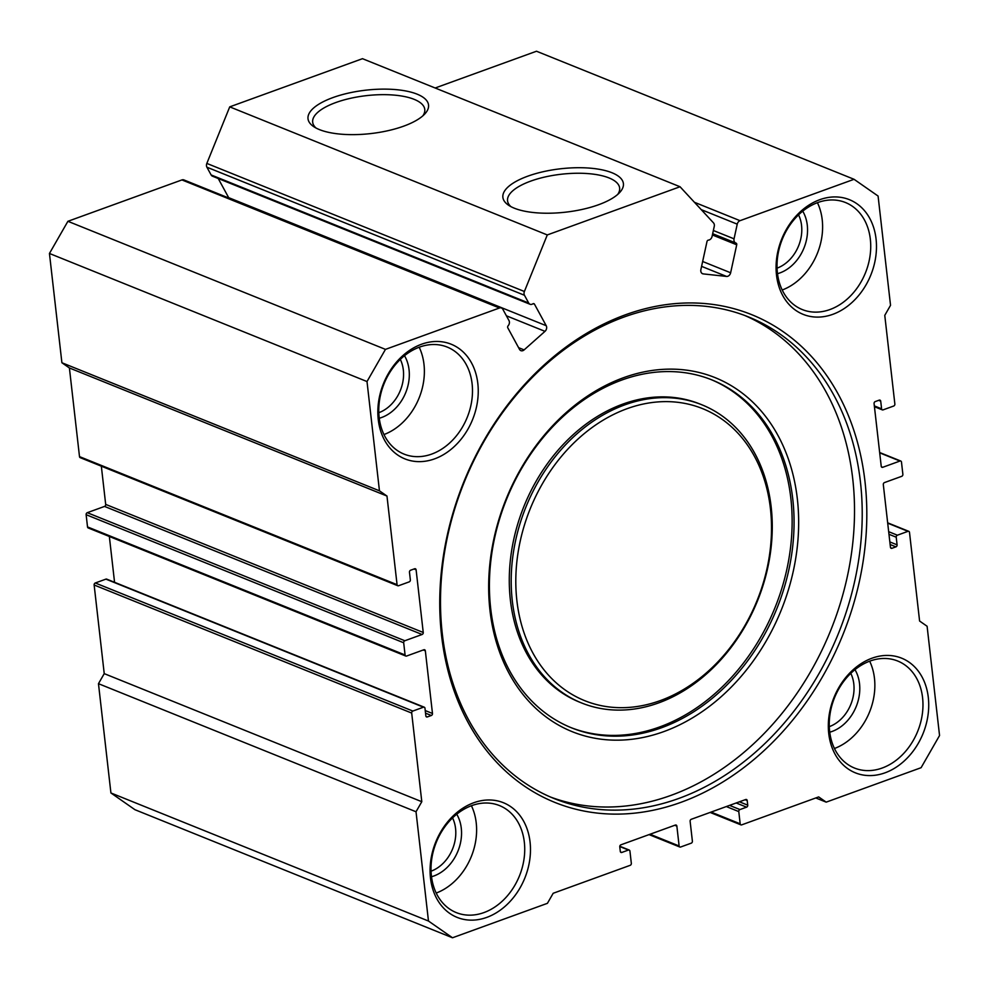 <?xml version="1.0" encoding="UTF-8"?>
<svg xmlns="http://www.w3.org/2000/svg" width="989" height="989" viewBox="0 0 989 989"><rect width="100%" height="100%" fill="white"/><g stroke="black" fill="none" stroke-linecap="round" stroke-linejoin="round"><path stroke-width="1.48" d="M332.873 97.602A60.663 21.845 173.5 0 1 404.748 90.778A60.663 21.845 173.5 0 1 424.837 113.92A60.663 21.845 173.5 0 1 403.685 126.159A60.663 21.845 173.5 0 1 313.637 126.592A60.663 21.845 173.5 0 1 332.873 97.602M422.835 115.849A56.41 20.312 -6.5 0 0 424.8 109.668A56.41 20.312 -6.5 0 0 393.486 95.043A56.41 20.312 -6.5 0 0 335.803 102.547A56.41 20.312 -6.5 0 0 312.709 122.438A56.41 20.312 -6.5 0 0 316.01 128.014M527.743 176.19A60.663 21.845 173.5 0 1 599.618 169.366A60.663 21.845 173.5 0 1 619.695 192.509A60.663 21.845 173.5 0 1 598.543 204.748A60.663 21.845 173.5 0 1 508.494 205.18A60.663 21.845 173.5 0 1 527.743 176.19M617.705 194.437A56.41 20.312 -6.5 0 0 619.658 188.256A56.41 20.312 -6.5 0 0 588.344 173.631A56.41 20.312 -6.5 0 0 530.673 181.135A56.41 20.312 -6.5 0 0 507.58 201.027A56.41 20.312 -6.5 0 0 510.88 206.602M865.004 481.692A262.987 204.377 -68 0 1 681.05 802.302A262.987 204.377 -68 0 1 441.551 635.383A262.987 204.377 -68 0 1 625.505 314.774A262.987 204.377 -68 0 1 865.004 481.692M442.281 633.64A259.687 201.818 112 0 0 554.223 798.593A259.687 201.818 112 0 0 772.372 736.076A259.687 201.818 112 0 0 860.43 481.878A259.687 201.818 112 0 0 748.488 316.925A259.687 201.818 112 0 0 530.339 379.442A259.687 201.818 112 0 0 442.281 633.64M797.344 498.876A190.889 148.35 -68 0 1 663.817 731.6A190.889 148.35 -68 0 1 489.975 610.436A190.889 148.35 -68 0 1 623.503 377.711A190.889 148.35 -68 0 1 797.344 498.876M490.705 608.692A187.589 145.791 112 0 0 571.568 727.855A187.589 145.791 112 0 0 729.153 682.694A187.589 145.791 112 0 0 792.77 499.062A187.589 145.791 112 0 0 711.895 379.9A187.589 145.791 112 0 0 554.31 425.072A187.589 145.791 112 0 0 490.705 608.692M770.431 508.643A157.461 122.364 112 0 0 627.026 408.704A157.461 122.364 112 0 0 516.888 600.669A157.461 122.364 112 0 0 660.281 700.608A157.461 122.364 112 0 0 770.431 508.643M512.302 600.855A160.762 124.935 -68 0 1 566.821 443.492A160.762 124.935 -68 0 1 701.856 404.785A160.762 124.935 -68 0 1 771.16 506.9A160.762 124.935 -68 0 1 716.654 664.262A160.762 124.935 -68 0 1 581.606 702.969A160.762 124.935 -68 0 1 512.302 600.855M701.856 404.785L699.94 404.019A160.762 124.935 112 0 0 564.892 442.713A160.762 124.935 112 0 0 510.386 600.076A160.762 124.935 112 0 0 579.678 702.19L581.606 702.969M570.604 727.459A187.589 145.791 112 0 0 727.669 681.458A187.589 145.791 112 0 0 790.841 498.283A187.589 145.791 112 0 0 710.93 379.516M550.403 796.998A259.687 201.818 112 0 0 766.438 731.118A259.687 201.818 112 0 0 852.728 478.775A259.687 201.818 112 0 0 744.618 315.417M518.595 347.671L524.108 349.896A4.117 3.202 -68 0 1 520.894 350.65A4.117 3.202 -68 0 1 519.534 349.401L507.814 327.866A1.644 1.286 -68 0 1 508.136 325.777A4.117 3.202 112 0 0 508.976 320.535L502.82 309.236A4.117 3.202 112 0 0 501.46 307.987A4.117 3.202 112 0 0 499.482 307.987L181.927 179.924A4.117 3.202 -68 0 1 183.905 179.924L501.46 307.987M694.439 202.288L740.032 220.683A4.117 3.202 112 0 0 737.238 224.157L734.048 238.831A4.117 3.202 112 0 0 733.962 240.389A4.117 3.202 112 0 0 735.742 243.01A4.117 3.202 112 0 0 735.964 243.084A1.644 1.286 -68 0 1 736.718 244.79L730.636 272.779A4.117 3.202 -68 0 1 726.532 276.425L703.266 273.904A4.117 3.202 -68 0 1 702.586 273.743A4.117 3.202 -68 0 1 700.892 269.564L706.987 241.576A1.644 1.286 -68 0 1 708.433 240.117A4.117 3.202 112 0 0 712.068 236.458L714.256 226.382A4.117 3.202 112 0 0 713.489 222.859L680.036 186.748L547.288 234.937L524.393 291.495A4.117 3.202 112 0 0 524.467 295.266L206.899 167.203A4.117 3.202 -68 0 1 206.837 163.42L229.732 106.861L362.481 58.685L680.036 186.748M228.842 198.047A4.117 3.202 112 0 0 228.657 197.639L546.212 325.702A4.117 3.202 -68 0 1 546.633 327.075A4.117 3.202 -68 0 1 544.988 331.352L506.38 315.788M530.055 841.985A61.825 48.053 -68 0 1 486.811 917.372A61.825 48.053 -68 0 1 430.499 878.121A61.825 48.053 -68 0 1 473.756 802.747A61.825 48.053 -68 0 1 530.055 841.985M431.414 875.945A57.708 44.851 112 0 0 456.288 912.6A57.708 44.851 112 0 0 504.773 898.704A57.708 44.851 112 0 0 524.331 842.22A57.708 44.851 112 0 0 499.457 805.565A57.708 44.851 112 0 0 450.984 819.461A57.708 44.851 112 0 0 431.414 875.945M876.056 238.955A61.825 48.053 -68 0 1 832.812 314.329A61.825 48.053 -68 0 1 776.501 275.09A61.825 48.053 -68 0 1 819.745 199.704A61.825 48.053 -68 0 1 876.056 238.955M777.416 272.915A57.708 44.851 112 0 0 802.289 309.569A57.708 44.851 112 0 0 850.763 295.674A57.708 44.851 112 0 0 870.332 239.177A57.708 44.851 112 0 0 845.459 202.522A57.708 44.851 112 0 0 796.986 216.418A57.708 44.851 112 0 0 777.416 272.915M802.722 211.164A39.164 30.436 -68 0 1 807.284 225.195A39.164 30.436 -68 0 1 777.502 273.693M777.057 268.143A35.035 27.235 112 0 0 801.56 225.43A35.035 27.235 112 0 0 798.556 214.848M456.733 814.207A39.164 30.436 -68 0 1 461.282 828.238A39.164 30.436 -68 0 1 431.513 876.736M431.056 871.185A35.035 27.235 112 0 0 455.558 828.473A35.035 27.235 112 0 0 452.554 817.891M928.3 697.443A61.825 48.053 -68 0 1 885.044 772.817A61.825 48.053 -68 0 1 828.745 733.578A61.825 48.053 -68 0 1 871.989 658.204A61.825 48.053 -68 0 1 928.3 697.443M829.647 731.403A57.708 44.851 112 0 0 854.533 768.057A57.708 44.851 112 0 0 903.006 754.162A57.708 44.851 112 0 0 922.576 697.678A57.708 44.851 112 0 0 897.703 661.023A57.708 44.851 112 0 0 849.217 674.918A57.708 44.851 112 0 0 829.647 731.403M477.823 383.497A61.825 48.053 -68 0 1 434.567 458.871A61.825 48.053 -68 0 1 378.268 419.633A61.825 48.053 -68 0 1 421.512 344.246A61.825 48.053 -68 0 1 477.823 383.497M379.17 417.457A57.708 44.851 112 0 0 404.056 454.112A57.708 44.851 112 0 0 452.529 440.216A57.708 44.851 112 0 0 472.099 383.732A57.708 44.851 112 0 0 447.226 347.077A57.708 44.851 112 0 0 398.74 360.96A57.708 44.851 112 0 0 379.17 417.457M854.966 669.664A39.164 30.436 -68 0 1 859.528 683.696A39.164 30.436 -68 0 1 829.746 732.194M829.301 726.643A35.035 27.235 112 0 0 853.804 683.931A35.035 27.235 112 0 0 850.787 673.348M404.489 355.706A39.164 30.436 -68 0 1 409.05 369.738A39.164 30.436 -68 0 1 379.269 418.248M378.824 412.685A35.035 27.235 112 0 0 403.327 369.973A35.035 27.235 112 0 0 400.31 359.403M869.665 661.184A57.708 44.851 -68 0 1 874.461 678.269A57.708 44.851 -68 0 1 834.444 748.5M419.188 347.226A57.708 44.851 -68 0 1 423.984 364.323A57.708 44.851 -68 0 1 383.967 434.542M471.419 805.726A57.708 44.851 -68 0 1 476.216 822.811A57.708 44.851 -68 0 1 436.211 893.042M817.421 202.683A57.708 44.851 -68 0 1 822.218 219.781A57.708 44.851 -68 0 1 782.212 290M385.463 349.377L367.006 381.544L379.455 490.816L386.971 496.045L69.403 367.97L61.899 362.74L49.45 253.468L67.907 221.301L385.463 349.377L499.482 307.987M67.907 221.301L181.927 179.924M228.657 197.639L218.235 178.515M211.127 174.942L528.682 303.017A4.117 3.202 112 0 0 530.042 304.266L212.487 176.19A4.117 3.202 -68 0 1 211.127 174.942L206.899 167.203M435.172 87.996L536.495 51.23L854.051 179.293L878.084 196.045L890.533 305.317L884.772 315.367L894.86 404.007A1.644 1.286 112 0 1 893.71 406.022L883.09 409.866A1.644 1.286 112 0 1 882.299 409.866L874.437 406.702M110.916 792.955L428.472 921.031L452.505 937.77L134.949 809.707L110.916 792.955L98.467 683.683L104.228 673.633L421.796 801.708L416.023 811.759L98.467 683.683M386.971 496.045L397.071 584.684A1.644 1.286 112 0 0 398.567 585.735L409.186 581.878A1.644 1.286 112 0 0 410.348 579.863L409.471 572.223A1.644 1.286 -68 0 1 410.62 570.22L414.614 568.774A1.644 1.286 -68 0 1 416.109 569.812L423.243 632.478A1.644 1.286 -68 0 1 422.093 634.493L404.835 640.748A1.644 1.286 112 0 0 403.685 642.763L405.082 654.99A1.644 1.286 112 0 0 406.578 656.041L423.836 649.773A1.644 1.286 -68 0 1 425.344 650.824L432.477 713.477A1.644 1.286 -68 0 1 431.328 715.492L427.347 716.938A1.644 1.286 -68 0 1 425.839 715.888L424.973 708.248A1.644 1.286 112 0 0 423.465 707.197L412.846 711.054A1.644 1.286 112 0 0 411.696 713.069L94.14 584.994L104.228 673.633M94.14 584.994A1.644 1.286 -68 0 1 95.29 582.978L412.846 711.054M423.465 707.197L105.91 579.134L95.29 582.978M105.91 579.134A1.644 1.286 -68 0 1 106.701 579.134L424.256 707.197M109.346 536.483L114.563 582.298M405.787 656.041L88.231 527.965A1.644 1.286 -68 0 1 87.514 526.914L405.082 654.99M403.685 642.763L86.13 514.688L87.514 526.914M86.13 514.688A1.644 1.286 -68 0 1 87.279 512.685L404.835 640.748M422.093 634.493L104.537 506.417L87.279 512.685M104.537 506.417A1.644 1.286 112 0 0 105.687 504.402L423.243 632.478M101.335 466.178L105.687 504.402M397.776 585.735L80.22 457.66A1.644 1.286 -68 0 1 79.503 456.621L397.071 584.684M69.403 367.97L79.503 456.621M411.696 713.069L421.796 801.708M428.472 921.031L416.023 811.759M620.437 851.912L621.797 852.456L628.435 850.046A1.644 1.286 112 0 1 629.931 851.096L631.328 863.323A1.644 1.286 112 0 1 630.178 865.326L553.185 893.277L547.412 903.328L452.505 937.77M621.797 852.456A1.644 1.286 -68 0 1 620.301 851.405L619.769 846.819A1.644 1.286 -68 0 1 620.931 844.816L675.351 825.061A1.644 1.286 -68 0 1 676.859 826.112L679.122 845.978A1.644 1.286 112 0 0 680.617 847.017L691.237 843.172A1.644 1.286 112 0 0 692.387 841.157L690.124 821.29A1.644 1.286 -68 0 1 691.286 819.275L745.706 799.52A1.644 1.286 -68 0 1 747.214 800.571L747.733 805.157A1.644 1.286 -68 0 1 746.584 807.16L739.945 809.571A1.644 1.286 112 0 0 738.783 811.586L740.18 823.812A1.644 1.286 112 0 0 741.688 824.863L818.669 796.911L826.186 802.141L815.801 797.962M888.678 531.686L897.369 535.197L907.989 531.34A1.644 1.286 112 0 1 909.497 532.379L919.597 621.03L927.101 626.26L939.55 735.532L921.093 767.699L826.186 802.141M897.369 535.197A1.644 1.286 112 0 0 896.219 537.2L897.085 544.84A1.644 1.286 -68 0 1 895.935 546.855L891.954 548.302A1.644 1.286 -68 0 1 890.446 547.251L883.313 484.598A1.644 1.286 -68 0 1 884.463 482.583L901.721 476.315A1.644 1.286 112 0 0 902.87 474.312L901.486 462.086A1.644 1.286 112 0 0 899.978 461.035L882.72 467.303A1.644 1.286 -68 0 1 881.224 466.252L874.078 403.586A1.644 1.286 -68 0 1 875.24 401.583L879.221 400.137A1.644 1.286 -68 0 1 880.717 401.188L881.595 408.828A1.644 1.286 112 0 0 882.299 409.866M740.032 220.683L854.051 179.293M528.682 303.017L524.467 295.266M530.042 304.266A4.117 3.202 112 0 0 532.824 303.846A1.644 1.286 -68 0 1 534.48 304.179L533.207 303.66M546.212 325.702L534.48 304.179M524.108 349.896L544.988 331.352M547.288 234.937L229.732 106.861M379.455 490.816L61.899 362.74M367.006 381.544L49.45 253.468M735.742 243.01L712.661 233.701L735.519 242.911M206.837 163.42L524.393 291.495M738.783 811.586L726.322 806.554M711.103 812.08L740.18 823.812M746.584 807.16L736.199 802.981M729.561 805.392L739.945 809.571M747.214 800.571L745.137 799.73M739.426 801.807L747.733 805.157M676.859 826.112L674.782 825.271M650.045 834.246L679.122 845.978M628.435 850.046L619.769 846.547M880.717 401.188L878.64 400.347M874.35 405.898L881.595 408.828M899.978 461.035L879.691 452.851M881.36 466.746L882.72 467.303M907.989 531.34L887.702 523.156M895.935 546.855L890.137 544.519M890.595 547.758L891.954 548.302M896.219 537.2L888.975 534.283M889.84 541.923L897.085 544.84M431.328 715.492L425.53 713.156M425.987 716.382L427.347 716.938M425.344 650.824L423.255 649.983M425.233 710.559L432.477 713.477M416.109 569.812L414.032 568.984M701.98 273.384L703.266 273.904M726.532 276.425L701.597 266.362M736.718 244.79L712.389 234.974M702.647 261.492L730.636 272.779M713.366 230.499L734.048 238.831M737.238 224.157L701.238 209.631M629.227 850.046L619.794 846.25M649.044 834.605L679.826 847.017M710.114 812.439L740.897 824.863M908.78 531.34L887.665 522.822M900.769 461.035L879.654 452.517"/></g></svg>
